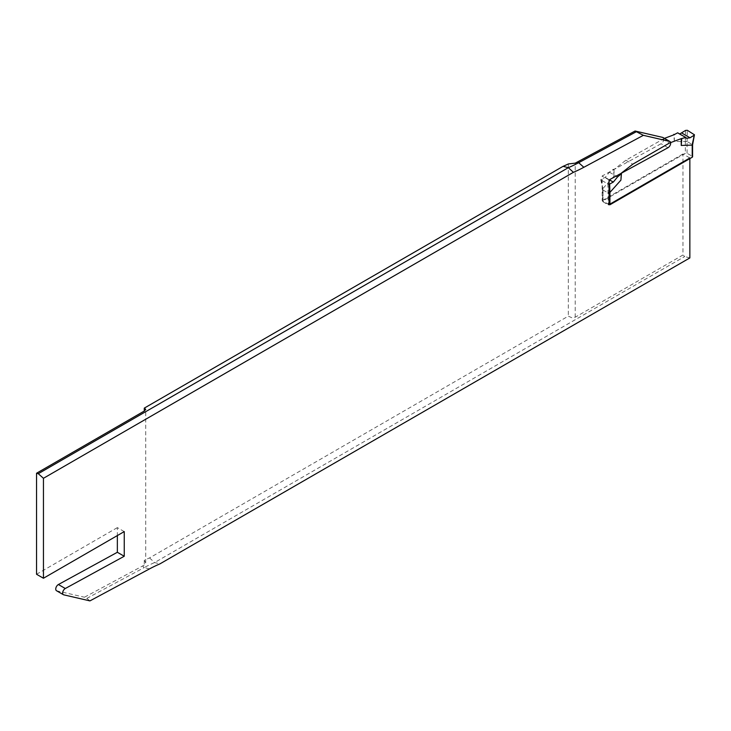 <?xml version="1.0" encoding="UTF-8"?>
<svg xmlns="http://www.w3.org/2000/svg" width="731" height="731" viewBox="0 0 731 731"><rect width="100%" height="100%" fill="white"/><g stroke="black" fill="none" stroke-linecap="round" stroke-linejoin="round"><path stroke-width="0.55" stroke-dasharray="3.65 2.74" d="M142.554 566.013L144.281 567.539L86.843 598.387L84.43 597.227L142.554 566.013A153.017 88.341 -60 0 1 144.281 565.1L145.716 562.971L144.281 560.321A154.314 89.1 -60 0 1 149.544 557.927L568.325 316.139L571.779 317.72L575.224 317.208L682.955 255.009L682.955 153.985L689.854 157.969M144.281 560.321L144.281 565.1M568.325 163.954L568.325 316.139M149.544 557.927L154.625 562.559L159.879 563.903M149.453 568.928L144.281 567.539A152.359 87.967 -60 0 1 154.625 562.559L684.682 256.535L682.955 255.009M56.506 590.721A3.655 2.111 120 0 0 56.854 590.858L84.43 597.227M89.931 600.891L86.843 598.387M124.243 531.592L117.353 527.618L117.353 535.576M36.55 574.264L117.353 527.618M689.854 257.924L684.682 256.535M609.051 204.616L602.161 200.641L602.161 175.979L661.107 143.724A3.655 2.111 120 0 0 663.456 140.8A3.655 2.111 120 0 0 663.291 137.766M609.051 179.954L602.161 175.979M682.955 153.985L602.161 200.641M664.433 138.36L625.864 160.235L614.013 169.491L613.483 169.19L609.426 172.214L605.231 177.414L601.202 179.132L600.8 179.652L603.057 190.042L603.02 201.783A1.215 0.704 180 0 1 602.664 201.29A1.215 0.704 180 0 1 603.02 200.787L685.331 153.272A1.215 0.704 180 0 1 687.049 153.272L692.22 156.251A1.215 0.704 180 0 1 692.577 156.754M687.049 153.272L687.049 141.503L692.22 144.491L692.22 156.251M609.919 204.771A1.215 0.704 180 0 1 608.192 204.771L607.909 183.956L601.147 180.054M603.02 201.783L608.192 204.771M603.057 190.042L608.146 192.984M625.864 160.235L632.754 164.219M609.426 172.214L616.123 176.089M662.487 139.082L669.386 143.066M679.693 133.983L677.674 132.814M687.049 141.503L674.338 141.476L674.338 134.659M614.013 169.491L614.013 176.171L603.02 188.434L603.02 190.014L601.202 179.132M620.902 180.155L620.902 173.466M674.338 141.476L673.854 134.842M614.013 176.171L613.483 169.19M608.192 193.002L609.051 192.975M692.23 145.094L692.22 144.491M600.8 179.652L603.02 190.014M56.854 590.858L63.743 594.833M668.006 147.708L661.107 143.724M575.224 317.208L575.224 163.15M694.103 134.193L692.202 144.473M687.076 141.522L687.332 130.292M605.231 177.414L609.352 179.799M685.331 141.12L685.331 153.272M603.02 200.787L603.02 188.434M685.577 130.41L685.34 141.12M145.716 562.971L145.716 409.588M678.487 133.645L686.564 138.314M602.664 189.292L602.664 201.29"/><path stroke-width="1.1" d="M144.281 408.126L145.716 409.369L144.281 411.041L144.281 408.126L563.071 166.339L568.325 167.682L573.415 172.315A154.314 89.1 -60 0 0 583.85 167.289L643.362 135.326L635.084 131.023L576.951 162.236A153.017 88.341 -60 0 1 575.224 163.15L568.325 163.954A154.314 89.1 -60 0 1 563.071 166.339M144.281 411.041L36.55 473.24L38.277 473.706L568.325 167.682A152.359 87.967 120 0 0 578.678 162.702L576.951 162.236M36.55 473.24L36.55 574.264L43.449 578.248L124.243 531.592L124.243 556.254L65.297 588.51A3.655 2.111 120 0 0 62.848 591.726A3.655 2.111 120 0 0 63.396 594.696A3.655 2.111 120 0 0 63.743 594.833L89.931 600.891L149.453 568.928A154.314 89.1 -60 0 1 159.879 563.903L689.854 257.924L689.854 157.969L609.051 204.616L609.051 179.954L668.006 147.708A3.655 2.111 120 0 0 670.446 144.491A3.655 2.111 120 0 0 669.898 141.512A3.655 2.111 120 0 0 669.55 141.385L643.362 135.326M38.277 473.706L43.449 478.293L43.449 578.248M124.243 556.254L117.353 552.28L58.398 584.526A3.655 2.111 120 0 0 55.958 587.742A3.655 2.111 120 0 0 56.506 590.721L63.396 594.696M117.353 535.576L117.353 552.28M43.449 478.293L573.415 172.315M636.107 131.854L578.678 162.702L583.85 167.289M663.291 137.766A3.655 2.111 120 0 0 663.008 137.538A3.655 2.111 120 0 0 662.661 137.401L635.084 131.023M694.441 134.796L692.577 144.884L692.577 156.754A1.215 0.704 180 0 1 692.22 157.247L692.22 144.491L694.441 134.796L687.332 130.292L685.577 130.41L679.693 133.983M616.123 176.089L617.567 176.92L621.423 173.768L620.902 180.155L609.919 192.417L609.919 204.771L692.22 157.247M692.22 145.094L681.237 145.451L681.237 138.634L669.386 143.066L632.754 164.219L620.902 173.466L621.423 173.768M681.237 138.634L685.824 137.519L686.564 138.314L690.018 137.793L694.039 135.299M673.854 134.842L677.674 132.814L685.824 137.519M673.818 134.358L674.338 134.659L664.433 138.36M607.909 183.956L609.663 184.02L613.309 182.083L617.567 176.92M681.237 145.451L681.758 138.936M608.192 193.002L609.919 192.417M58.398 584.526L65.297 588.51M669.55 141.385L662.661 137.401M609.352 179.799L613.309 182.083M681.932 133.124L690.018 137.793M609.663 184.02L609.882 192.454M663.008 137.538L669.898 141.512"/></g></svg>
